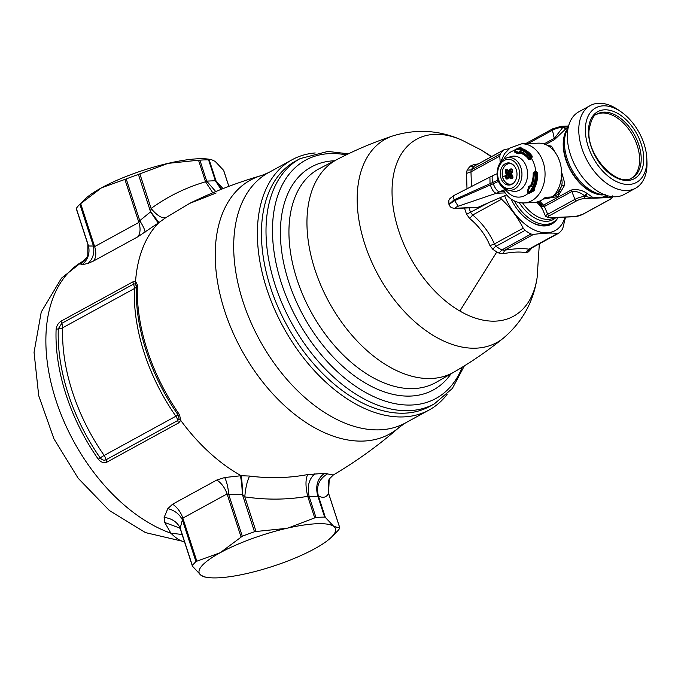 <?xml version="1.0" encoding="UTF-8"?>
<svg xmlns="http://www.w3.org/2000/svg" width="681" height="681" viewBox="0 0 681 681"><rect width="100%" height="100%" fill="white"/><g stroke="black" fill="none" stroke-linecap="round" stroke-linejoin="round"><path stroke-width="1.02" d="M631.542 178.133A36.382 22.473 61.3 0 0 639.561 161.95A36.382 22.473 61.3 0 0 625.439 125.159A36.382 22.473 61.3 0 0 596.658 114.348M646.771 162.972A42.477 26.236 -118.7 0 1 613.904 180.21A42.477 26.236 -118.7 0 1 585.439 127.313A42.477 26.236 -118.7 0 1 621.574 112.195A42.477 26.236 -118.7 0 1 646.797 158.315A42.477 26.236 -118.7 0 1 646.771 162.972M646.797 158.315L646.95 161.516A47.134 29.113 -118.7 0 1 646.916 166.683A47.134 29.113 -118.7 0 1 635.501 188.254A47.134 29.113 -118.7 0 1 597.773 175.46A47.134 29.113 -118.7 0 1 578.859 127.117A47.134 29.113 -118.7 0 1 590.274 105.546A47.134 29.113 -118.7 0 1 618.961 110.339L621.574 112.195M635.501 188.254L624.068 194.511A47.134 29.113 -118.7 0 1 586.341 181.708A47.134 29.113 -118.7 0 1 567.418 133.374A47.134 29.113 -118.7 0 1 578.833 111.803L590.274 105.546M605.29 194.732L603.357 194.706L602.106 193.702M603.766 194.596L603.077 194.136M605.213 194.775L603.357 194.706A40.324 24.908 61.3 0 1 576.143 176.294A40.324 24.908 61.3 0 1 568.116 128.054M545.532 144.525L554.538 139.596L568.533 126.215M547.26 145.351L551.508 146.168L555.458 152.867M561.553 171.927L564.515 182.448L564.353 185.692L557.816 196.562L543.106 199.133M612.653 195.881C613.164 196.911 612.33 198.077 610.142 199.38A1.796 1.107 -118.7 0 1 609.818 199.473A5.525 1.268 162 0 0 609.997 197.533L592.989 198.239L585.473 196.4L587.328 193.549L593.474 197.933C598.667 197.124 601.374 197.013 601.57 197.592L606.371 195.404M540.859 205.296L545.583 216.354A7.312 1.677 162 0 1 547.711 214.268L543.744 204.99L541.701 205.024L540.067 203.849L539.292 204.785L542.502 209.135M587.328 193.549L586.545 193.081C581.795 189.939 576.594 188.952 570.942 190.118L543.744 204.99M566.09 128.164L563.017 127.262L568.592 126.011M565.613 128.649L562.319 127.287L562.515 127.781L554.53 138.175L543.974 143.955M550.18 147.258L551.508 146.168M561.476 176.268L563.051 176.038M560.931 180.482A24.933 18.753 87.6 0 0 561.587 176.541L562.148 182.653L561.723 185.734L564.353 185.692M601.042 197.907L608.32 195.966M553.508 195.932A25.989 19.545 -92.4 0 0 561.723 185.734L557.884 194.638L547.515 198.375M593.313 198.043L584.034 198.614A1.796 1.345 -92.4 0 0 584.775 196.426L585.473 196.4L584.647 195.898C580.621 192.493 576.356 191.02 571.853 191.497L544.494 206.471L543.532 205.117A39.43 24.354 61.3 0 1 539.744 201.057M584.034 198.614A5.525 1.268 162 0 0 576.586 200.852L549.38 215.732A1.796 1.107 61.3 0 1 547.711 214.268L574.917 199.388A7.312 1.677 162 0 1 584.775 196.426L586.545 193.081M544.494 206.471L542.153 206.173L541.701 205.024A38.374 23.707 61.3 0 1 538.484 201.559M542.153 206.173L540.067 203.849A35.097 21.681 61.3 0 1 538.058 201.712M540.927 205.458L540.663 204.726L540.927 205.458L539.292 204.785A34.05 21.034 61.3 0 1 536.705 202.095M593.738 198.018L601.017 197.796M510.988 198.937A38.349 23.69 61.3 0 0 528.32 220.201A38.349 23.69 61.3 0 0 531.274 222.108A38.349 23.69 61.3 0 0 558.097 217.409A37.455 23.137 -118.7 0 1 552.589 222.568A37.455 23.137 -118.7 0 1 518.377 207.228A37.455 23.137 -118.7 0 1 514.385 200.929M552.589 222.568L550.614 223.657A37.455 23.137 -118.7 0 1 530.703 221.708A37.455 23.137 -118.7 0 1 528.064 220.023M565.026 217.12A45.704 28.227 -118.7 0 1 530.891 228.178A45.704 28.227 -118.7 0 1 504.612 195.728M509.116 148.739L504.263 149.624M500.195 162.81L499.786 156.094L500.254 154.025A50.181 31.003 -118.7 0 1 503.71 150.016L474.597 165.934L504.204 149.667M500.263 197.626L501.539 199.227C510.648 207.85 517.866 217.503 523.204 228.186L494.397 243.943L495.947 246.318L525.06 230.391L523.204 228.186M565.528 217.094L562.693 228.833A50.181 31.003 -118.7 0 1 559.229 232.842L557.654 233.43C551.482 232.732 543.412 233.072 533.461 234.434L531.001 234.017A50.181 31.003 -118.7 0 1 528.873 232.851A50.181 31.003 -118.7 0 1 525.06 230.391M559.229 232.842L558.726 233.2M533.461 234.434L504.655 250.191L503.208 253.69L499.028 253.111A52.096 32.177 -118.7 0 1 496.824 251.91A52.096 32.177 -118.7 0 1 492.865 249.357L489.971 245.62C485.664 235.183 478.896 226.135 469.669 218.49L472.733 214.983L470.665 212.532A50.181 31.003 -118.7 0 1 469.047 207.875M466.996 188.748L466.519 173.417L470.98 171.85L471.141 169.952A50.181 31.003 -118.7 0 1 474.597 165.934A5.38 4.18 -132 0 1 470.699 165.909L474.231 164.479L475.678 165.262M530.116 248.761L528.848 249.186L525.877 252.745L528.337 251.893A5.38 4.18 48 0 1 529.495 249.203L558.667 233.234M557.654 233.43L528.848 249.186C523.195 248.207 515.134 248.539 504.655 250.191L501.888 249.936A50.181 31.003 -118.7 0 1 499.76 248.778A50.181 31.003 -118.7 0 1 495.947 246.318A5.38 2.622 125.3 0 0 492.865 249.357M489.971 245.62L494.397 243.943C489.588 232.97 482.361 223.317 472.733 214.983L501.539 199.227M469.669 218.49L466.621 214.285L488.864 202.589M466.519 173.417L467.106 170.071L471.141 169.952L500.254 154.025M478.036 163.968L474.231 164.479M503.208 253.69C513.082 251.885 520.642 251.578 525.877 252.745M355.38 399.168A139.792 86.351 -118.7 0 1 266.782 274.417A139.792 86.351 -118.7 0 1 295.545 161.125L300.125 158.622A139.792 86.351 61.3 0 0 271.361 271.915A139.792 86.351 61.3 0 0 359.968 396.657A139.792 86.351 -118.7 0 0 434.282 403.91L429.694 406.421A139.792 86.351 -118.7 0 1 355.38 399.168M447.179 394.282A142.661 88.121 -118.7 0 1 443.322 398.87A142.661 88.121 -118.7 0 1 429.09 410.022A142.661 88.121 -118.7 0 1 353.252 402.616A142.661 88.121 -118.7 0 1 266.714 288.761A142.661 88.121 -118.7 0 1 277.959 170.837A142.661 88.121 -118.7 0 1 292.192 159.694A142.661 88.121 -118.7 0 1 315.192 152.961M189.786 203.304L165.67 217.758L158.937 222.576A153.949 95.102 61.3 0 0 157.405 224.168A153.949 95.102 61.3 0 0 135.562 281.381L137.366 284.947A153.94 95.093 61.3 0 0 179.529 414.729L180.72 420.398A153.949 95.102 61.3 0 0 241.168 475.713L249.586 476.062C269.259 478.598 288.608 478.113 307.625 474.589L324.445 473.338L333.29 475.006C356.955 461.003 379.053 445.016 399.568 427.038L405.425 422.961L429.09 410.022M216.141 192.995L189.284 203.551C212.761 191.974 236.979 182.585 261.93 175.375L261.93 175.375A144.772 89.432 61.3 0 0 236.128 191.352A144.772 89.432 61.3 0 0 254.49 370.881A144.772 89.432 61.3 0 0 399.568 427.038M82.878 261.3L80.809 264.143L82.035 264.739L88.138 263.377L93.586 260.993L137.826 236.801L158.937 222.576L150.688 211.748L151.105 208.48L139.852 173.842L138.422 174.447A78.86 18.106 162 0 0 126.215 178.933L101.571 187.786L79.873 204.274A78.86 18.106 162 0 0 79.277 204.853A78.86 18.106 162 0 0 76.332 208.403L76.306 208.59M249.586 476.062C247.092 481.212 245.492 488.149 244.794 496.858L242.496 494.355C242.419 486.575 241.976 480.36 241.168 475.713L224.687 477.526L216.83 480.011L172.591 504.204L167.815 508.63L164.13 517.441L164.742 522.497L170.88 533.197L182.125 534.483M61.205 321.074L132.923 281.857L135.562 281.381L135.17 283.841L133.408 284.173L61.69 323.398A3.584 2.213 -118.7 0 1 61.205 321.074C58.294 322.93 56.591 325.697 56.106 329.374A153.949 95.102 61.3 0 0 98.268 459.173C101.009 462.399 103.921 463.369 107.011 462.076L178.728 422.858L180.72 420.398L179.06 418.934L178.303 415.231A7.168 0.987 -35 0 0 175.877 416.219A151.437 93.552 -118.7 0 1 134.404 288.548A7.168 3.924 -177.8 0 0 136.37 286.148A3.584 1.958 2.2 0 1 137.366 284.947M333.29 475.006L329.238 479.049L328.557 493.376L328.421 480.931L329.238 479.066M327.714 473.755C319.1 478.845 315.984 486.217 318.359 495.887C322.964 498.364 326.361 497.53 328.557 493.376L339.81 528.013L333.775 526.387L325.365 517.441L318.359 495.887L317.848 496.202C315.158 486.302 317.355 478.683 324.445 473.338M314.911 473.729C308.859 479.041 306.952 486.651 309.174 496.56L317.848 496.202L324.65 517.126L325.365 517.441M307.625 474.589C305.42 479.415 305.454 486.66 307.718 496.33L309.174 496.56L315.975 517.492L314.724 517.883L307.718 496.33C287.127 499.854 266.143 500.033 244.794 496.858L256.047 531.495L286.573 528.345A71.684 16.455 -18 0 1 288.114 527.996L286.573 528.345A71.684 16.455 -18 0 0 220.142 552.751L196.835 561.195L182.84 518.122L180.201 528.115L180.746 530.252L179.716 528.056M135.17 283.841L136.37 286.148A153.106 94.582 61.3 0 0 178.303 415.231L179.529 414.729M165.67 217.758C161.737 218.482 156.885 215.392 151.105 208.48C167.552 196.537 185.692 187.633 205.534 181.776L198.537 160.222L168.003 163.372L139.852 173.842M212.795 192.791L205.534 181.776L206.692 181.103L199.899 160.18L198.537 160.222M215.732 191.565L206.692 181.103L215.366 180.746L221.07 189.395M221.563 189.199L215.366 180.746L208.573 159.822A78.86 18.106 162 0 0 199.899 160.18M132.923 281.857L133.408 284.173A7.168 4.426 -118.7 0 1 134.404 288.548L62.686 327.774A7.168 4.426 -118.7 0 0 61.69 323.398L58.302 328.838A7.168 3.924 -177.8 0 0 62.686 327.774A151.437 93.552 61.3 0 0 104.159 455.444A7.168 0.987 -35 0 0 100.235 457.93C102.022 460.033 103.938 460.645 105.998 459.786A7.168 4.426 61.3 0 0 104.159 455.444L175.877 416.219A7.168 4.426 61.3 0 1 177.715 420.56L179.06 418.934M242.496 494.355L228.722 494.483L227.079 493.929L182.84 518.122A17.919 11.075 -118.7 0 0 172.591 504.204M240.325 475.772C241.432 480.343 242.078 486.481 242.283 494.159L254.498 531.759L256.047 531.495M224.687 477.526C226.799 481.816 228.144 487.468 228.722 494.483L242.291 536.236L220.142 552.751A71.684 16.455 -18 0 0 200.904 575.198L204.726 577.003L207.186 577.403A71.684 16.455 -18 0 1 200.904 575.198L192.493 566.251M167.815 508.63C174.625 510.35 179.478 514.078 182.38 519.833L195.949 561.587L196.835 561.195M164.13 517.441C171.842 518.403 177.205 521.961 180.201 528.115L192.408 565.707A78.86 18.106 162 0 1 195.949 561.587M164.742 522.497L179.716 528.047M184.474 541.718L145.462 532.602L109.394 510.546L78.196 478.3L53.952 438.836L38.706 395.67L34.05 352.349L41.252 311.992L61.477 278.154L82.605 261.461A153.949 95.102 61.3 0 0 68.091 273.013A153.949 95.102 61.3 0 0 60.898 414.022A153.949 95.102 61.3 0 0 170.88 533.197C175.375 537.675 179.341 540.399 182.772 541.386L184.457 541.65M80.809 264.143L86.981 257.307L83.354 261.019M87.551 243.211L88.547 245.994L93.433 246.028L94.633 246.607L138.873 222.415L139.775 220.687L150.688 211.748M82.035 264.739C87.858 259.87 90.028 253.621 88.547 245.994L76.332 208.403M88.138 263.377C92.905 258.806 94.676 253.026 93.433 246.028L79.873 204.274M145.019 232.272C145.087 230.272 143.342 226.407 139.775 220.687L126.215 178.933M158.23 223.062L150.637 212.038L138.422 174.447M339.776 528.209L339.776 528.209A78.86 18.106 162 0 1 336.831 531.759L331.647 536.968A71.684 16.455 -18 0 1 314.537 548.826A71.684 16.455 162 0 1 248.105 573.24A71.684 16.455 162 0 1 246.565 573.589A71.684 16.455 -18 0 1 207.186 577.403M324.65 517.126A78.86 18.106 162 0 0 315.975 517.492M331.647 536.968A71.684 16.455 -18 0 0 333.775 526.387A71.684 16.455 -18 0 0 288.114 527.996L314.724 517.883M208.573 159.822L211.391 159.609L215.205 161.414L223.615 170.361L228.825 186.381M254.498 531.759A78.86 18.106 162 0 0 242.291 536.236M182.772 541.386L184.389 541.446M79.277 204.853L84.47 199.644A71.684 16.455 -18 0 1 101.571 187.786A71.684 16.455 -18 0 1 168.003 163.372A71.684 16.455 -18 0 1 169.552 163.023A71.684 16.455 -18 0 1 208.931 159.209L211.391 159.609M511.159 174.345L512.708 175.945L512.776 176.992L510.52 178.737A27.87 12.777 -146.3 0 1 508.92 177.094A27.87 13.194 139.8 0 0 507.915 178.899L506.485 179.001L505.651 178.013L505.404 175.928L506.409 174.123L505.217 172.463L505.242 170.369L505.966 169.28L507.396 169.203L508.588 170.854L510.001 169.033L511.712 168.922L512.546 169.909L512.512 172.004L511.099 173.825L512.699 175.468L512.955 177.554L512.231 178.643L510.52 178.737M512.069 178.056L512.231 178.643L511.295 178.064A27.155 12.454 -146.3 0 1 509.746 176.464L512.802 176.336M507.941 178.09L506.485 179.001M508 178.269L507.915 178.899M511.099 173.332L507.294 173.57A27.155 12.454 -146.3 0 1 506.128 171.952L506.724 169.841L507.549 169.833L507.396 169.203L507.549 169.833L505.966 169.28M507.183 178.362L506.366 176.345L505.404 175.928M512.487 171.271L509.473 171.399A27.155 12.854 -40.2 0 1 510.844 169.629L511.61 169.535L512.427 170.497L512.512 172.004M510.001 169.033L510.844 169.629L511.712 168.922M512.776 176.992L512.955 177.554M511.908 178.218L512.725 177.043L512.699 175.468M508.852 176.524L505.651 178.013M511.729 172.336L505.242 170.369M511.073 173.195L506.128 171.952L505.217 172.463M512.427 170.497L512.546 169.909L512.427 170.497M503.514 182.593A11.109 8.359 -92.4 0 0 509.099 185.079A11.109 8.359 -92.4 0 0 516.624 177.537A11.109 8.359 -92.4 0 0 513.763 165.372A11.109 8.359 -92.4 0 0 508.179 162.878A11.109 8.359 -92.4 0 0 500.654 170.42A11.109 8.359 -92.4 0 0 503.514 182.593M514.547 150.552L514.793 152.221L518.054 153.846L519.748 153.293L519.118 152.748L520.003 153.097A20.881 15.706 -92.4 0 1 527.111 157.43A20.881 15.706 87.6 0 1 528.609 159.243L530.422 159.371L531.461 158.477A23.554 17.715 87.6 0 1 535.777 171.765L534.491 171.893L533.18 173.306A20.881 15.706 87.6 0 1 530.559 185.581L528.652 186.449L527.486 191.276L528.252 193.242A23.554 17.715 87.6 0 1 507.277 191.838A23.554 17.715 -92.4 0 1 506.009 190.357L505.634 190.076L503.974 191.719L499.556 191.906A8.24 3.311 -113.9 0 1 493.308 183.691L454.414 200.725L448.992 204.47M498.049 180.065L454.116 199.805C453.078 196.86 453.265 195.379 454.687 195.37M492.874 182.363A8.24 3.311 -113.9 0 1 493.299 175.417L489.962 177.043M503.812 159.269A23.554 17.715 -92.4 0 1 514.359 150.467L515.091 149.582L520.71 147.105L521.595 148.535L520.769 148.237L520.71 147.105M514.725 150.118A0.715 0.698 -95.3 0 0 514.564 151.199L514.513 151.914M514.564 151.199L514.793 152.221M519.841 153.174L519.16 152.689L520.012 152.178L519.943 151.437L518.42 152.289L519.118 152.74L518.343 152.28L518.241 152.97L519.118 152.748L518.42 152.289A21.494 16.165 -92.4 0 0 518.343 152.28L514.606 150.629A0.715 0.485 116.1 0 0 514.708 151.335L518.241 152.97L518.054 153.846M518.181 153.889L518.343 153.012A0.715 0.443 -64.7 0 1 518.352 152.612L518.36 152.587A21.196 15.944 -92.4 0 0 518.284 152.578A0.715 0.443 115.3 0 0 518.275 152.978L518.113 153.872M520.003 153.097L520.012 152.178A21.826 16.412 87.6 0 1 529.001 158.596L530.422 159.371M528.609 159.243L529.239 158.077L531.035 158.877M534.781 190.416L529.282 193.276L528.771 192.8L534.5 190.05L534.781 190.416L534.483 188.211L533.895 187.99L533.359 188.033L533.487 190.025L534.5 190.05L533.895 187.99A25.078 18.864 -92.4 0 0 537.045 173L537.692 172.974L536.279 171.714L535.028 172.514L535.24 171.808M529.282 193.276L528.252 193.242L527.494 191.846M532.236 156.196L531.214 157.49L531.861 158.111L532.236 156.196A25.478 19.162 -92.4 0 0 530.286 153.829A25.478 19.162 -92.4 0 0 521.595 148.535A0.715 0.46 103.8 0 1 521.203 148.935L519.731 147.683L520.735 147.317L514.81 150.075A0.715 0.715 0 0 0 514.649 151.301L514.649 151.301M531.861 158.111L530.397 158.256L530.916 157.711L530.193 157.166A23.98 18.038 -92.4 0 0 516.777 149.65L516.973 149.02L514.606 150.629M527.486 191.276L528.107 192.17L533.027 189.539L532.585 187.692L533.359 188.033A24.967 18.779 -92.4 0 0 536.543 173.136L535.981 172.446L535.692 173.17L537.045 173L536.066 172.421L534.372 172.582L534.491 171.893M534.372 172.582L534.185 173.297L534.372 172.582L533.18 173.306M528.107 192.17L528.652 192.697A0.715 0.638 130.6 0 1 528.039 192.595A0.715 0.715 0 0 1 527.826 191.846L529.707 187.249A21.494 16.165 -92.4 0 0 529.75 187.164L530.056 186.407L529.75 187.164L531.35 186.568L530.124 186.424L530.397 185.649M528.677 186.373L529.486 187.062A21.196 15.944 -92.4 0 0 529.529 186.977L530.252 185.607L529.316 186.781L528.703 186.288M528.43 189.752L529.265 186.909L528.652 186.449M527.852 191.795L528.771 192.8L533.487 190.025L533.027 189.539L534.483 188.211A25.478 19.162 -92.4 0 0 537.692 172.974M506.766 189.786L503.974 191.719L504.536 192.289M505.498 189.267L496.228 193.276C493.802 192.519 491.852 189.71 490.397 184.849M490.039 183.751L489.92 177.069L454.031 195.447C447.792 199.993 448.898 199.337 448.924 204.266L448.966 204.36M504.979 192.91L496.228 193.276L458.211 206.215L454.116 199.805L448.983 204.436C450.354 207.313 450.89 207.96 455.691 208.429L476.938 207.543A5.38 4.043 -92.4 0 0 478.053 207.288L506.545 194.894M514.887 150.067L515.091 149.582M504.383 191.872L507.251 195.668C511.967 200.623 517.56 203.049 524.029 202.938L533.47 202.546A29.572 22.243 -92.4 0 0 545.37 197.277L552.453 196.979A29.572 22.243 -92.4 0 0 552.963 149.786A29.572 22.243 -92.4 0 0 538.092 143.163L521.569 143.844L510.239 147.871L504.561 153.668L500.186 162.853M519.943 151.437A22.584 16.982 87.6 0 1 529.239 158.077L530.414 156.928A24.346 18.31 -92.4 0 0 520.233 149.675L519.577 148.143L521.203 148.935A25.078 18.864 -92.4 0 1 531.682 156.477L531.137 156.485A24.967 18.779 -92.4 0 0 520.693 149.045A0.715 0.46 103.5 0 0 520.233 149.675M535.513 172.472L536.279 171.714M531.35 186.568A22.584 16.982 -92.4 0 0 534.185 173.297L535.692 173.17A24.346 18.31 -92.4 0 1 532.585 187.692M535.709 172.463L535.394 173.187A23.98 18.038 -92.4 0 1 530.176 190.901L530.763 191.489M516.777 149.65L519.577 148.143M507.703 178.507L508.775 176.626A0.715 0.715 0 0 1 509.354 176.277A0.715 0.536 87.6 0 0 508.979 176.507L508.92 177.094L509.746 176.464A0.715 0.536 87.6 0 0 509.354 176.277L512.716 176.141M511.099 173.825L510.929 173.391A0.715 0.715 0 0 0 510.98 174.302L511.099 173.825M512.384 171.501L509.09 171.638A0.715 0.536 87.6 0 0 509.473 171.399L508.588 170.854L508.494 171.357A0.715 0.715 0 0 0 509.09 171.638A0.715 0.536 87.6 0 1 508.707 171.45L507.243 169.637M511.269 174.608L506.366 176.345A27.155 12.854 -40.2 0 1 506.604 175.894A27.155 12.854 -40.2 0 1 507.354 174.583A0.715 0.536 87.6 0 0 507.294 173.57L506.409 174.123L507.354 174.583L511.099 174.43M597.407 113.897A36.382 22.473 -118.7 0 1 626.529 123.78A36.382 22.473 -118.7 0 1 641.136 161.091A36.382 22.473 -118.7 0 1 632.326 177.741C617.59 188.441 586.018 155.311 589.091 129.909C591.048 119.771 593.823 114.434 597.407 113.897M588.537 129.118A38.17 23.58 -118.7 0 1 618.076 113.633A38.17 23.58 -118.7 0 1 643.664 161.167A38.17 23.58 -118.7 0 1 614.126 176.651A38.17 23.58 -118.7 0 1 588.537 129.118M568.252 127.415L564.277 136.481A39.634 24.482 61.3 0 0 574.985 176.771A39.634 24.482 61.3 0 0 595.441 193.455L605.213 195.004M566.686 129.909A39.43 24.354 61.3 0 0 574.636 176.915A39.43 24.354 61.3 0 0 602.268 194.97M554.538 139.596L552.453 130.25A1.796 1.107 -118.7 0 1 552.819 128.777L561.059 126.317A1.796 1.345 87.6 0 1 562.319 127.287A7.312 1.677 162 0 0 552.453 130.25L528.09 143.572M561.076 175.323L562.583 174.813M576.586 200.852A1.796 1.107 61.3 0 1 574.917 199.388L571.853 191.497A2.511 1.549 61.3 0 0 570.942 190.118M560.591 126.453A1.796 1.345 87.6 0 1 561.059 126.317L568.592 126.002M545.966 197.252A24.933 18.753 87.6 0 1 545.285 197.362M544.042 198.426L545.745 198.443A25.989 19.545 -92.4 0 0 551.525 197.022M609.997 197.533A1.796 1.345 -92.4 0 0 610.738 196.477M549.38 215.732A5.525 1.268 162 0 0 549.209 217.665L575.164 216.584A5.525 1.268 162 0 0 582.621 214.345L609.818 199.473M525.613 143.648L525.562 143.682A1.796 1.107 -118.7 0 1 525.613 143.648L552.819 128.777M545.583 216.354L548.741 217.792A1.796 1.345 -92.4 0 0 549.209 217.665M575.164 216.584A1.796 1.345 87.6 0 1 574.704 216.72L582.936 214.26A1.796 1.107 -118.7 0 1 582.621 214.345M583.183 214.038A1.796 1.107 -118.7 0 1 582.936 214.26L610.142 199.38M522.625 202.947A34.05 21.034 61.3 0 0 523.221 203.789A34.05 21.034 61.3 0 0 554.325 217.741L554.674 217.545M519.186 202.546A35.097 21.681 61.3 0 0 521.016 205.236A35.097 21.681 61.3 0 0 555.977 217.494M499.786 156.094L470.98 171.85L471.465 186.551M531.001 234.017L501.888 249.936L499.028 253.111M466.621 214.285A52.096 32.177 -118.7 0 1 464.519 208.063M467.106 170.071A52.096 32.177 -118.7 0 1 470.699 165.909M531.793 247.927A52.096 32.177 -118.7 0 1 528.337 251.893M491.341 156.698L481.169 149.99L461.965 140.175A100.899 62.329 -118.7 0 0 392.043 190.212A100.899 62.329 -118.7 0 0 459.845 311.03L496.824 251.91M539.343 243.807L537.122 277.601A100.899 62.329 -118.7 0 1 459.845 311.03M392.911 135.894C373.869 142.184 355.388 149.973 337.47 159.26A121.329 74.944 -118.7 0 0 311.404 257.299A121.329 74.944 -118.7 0 0 388.502 366.335A121.329 74.944 -118.7 0 0 453.895 372.132C471.38 362.054 487.902 350.689 503.48 338.057A115.949 71.624 -118.7 0 1 435.116 336.559A115.949 71.624 -118.7 0 1 360.232 227.062A115.949 71.624 -118.7 0 1 392.911 135.894C416.483 128.692 439.492 130.122 461.965 140.175M453.895 372.132L436.419 382.194A121.771 75.225 -118.7 0 1 370.787 376.38A121.771 75.225 -118.7 0 1 293.409 266.943A121.771 75.225 -118.7 0 1 319.568 168.539L337.47 159.26M451.035 373.775A127.083 78.502 -118.7 0 1 365.816 383.335A127.083 78.502 -118.7 0 1 281.832 252.447A127.083 78.502 -118.7 0 1 334.541 160.776M462.28 367.153A135.808 83.891 -118.7 0 1 363.756 391.413A135.808 83.891 -118.7 0 1 272.885 241.159A135.808 83.891 -118.7 0 1 346.186 154.876M261.93 175.375L268.518 172.642A142.661 88.121 61.3 0 0 254.294 183.785A142.661 88.121 61.3 0 0 267.02 352.596A142.661 88.121 61.3 0 0 405.425 422.961M223.045 188.611L216.175 181.333L209.178 159.78M56.106 329.374L58.302 328.838A153.114 94.582 61.3 0 0 100.235 457.93A3.584 0.494 -35 0 1 98.268 459.173M107.011 462.076L105.998 459.786L177.715 420.56A3.584 2.213 61.3 0 0 178.728 422.858M216.83 480.011C221.546 483.195 224.96 487.834 227.079 493.929L241.065 537.003M93.586 260.993C96.132 257.503 96.481 252.711 94.633 246.607L80.639 203.534M137.826 236.801A17.919 11.075 61.3 0 0 138.873 222.415L124.878 179.341M511.295 178.064L512.546 177.315M505.642 175.468A27.955 5.465 164.5 0 0 502.672 177.29A10.3 7.746 87.6 0 1 504.468 166.453A10.3 7.746 87.6 0 1 512.682 164.385M513.465 183.206A10.3 7.746 87.6 0 1 502.672 177.29M506.724 169.841L507.541 170.046M509.558 176.268L512.027 175.392M510.844 169.629L512.282 170.352M504.298 180.814A10.751 8.087 -92.4 0 0 510.818 184.653A10.751 8.087 -92.4 0 0 511.227 184.619M503.744 167.535A10.751 8.087 87.6 0 1 509.924 163.168A10.751 8.087 87.6 0 1 510.341 163.159M501.897 185.317A14.624 10.998 -92.4 0 0 517.339 183.215A14.624 10.998 -92.4 0 0 515.389 162.648A14.624 10.998 -92.4 0 0 499.948 164.742A14.624 10.998 -92.4 0 0 501.897 185.317M517.177 161.235A16.387 12.326 -92.4 0 0 506.468 158.001C496.526 160.597 493.734 178.694 501.769 186.492L507.805 190.084A16.387 12.326 -92.4 0 0 510.163 190.322A16.387 12.326 -92.4 0 0 521.374 179.273A16.387 12.326 -92.4 0 0 517.177 161.235M502.059 186.645A16.387 12.326 -92.4 0 0 507.805 190.084L512.35 191.123A17.646 13.271 87.6 0 0 526.515 181.061A17.646 13.271 87.6 0 0 522.446 160.069A17.646 13.271 87.6 0 0 510.92 156.587L506.468 158.001M498.526 181.367L493.308 183.691M524.029 202.938A29.572 22.243 -92.4 0 0 544.051 182.866A29.572 22.243 -92.4 0 0 536.441 150.475A29.572 22.243 -92.4 0 0 521.569 143.844M533.972 172.795A0.715 0.715 0 0 0 533.785 173.297L533.785 173.297A21.826 16.412 87.6 0 1 532.465 182.695A21.826 16.412 87.6 0 1 531.044 186.134L530.559 185.581M506.298 189.616L505.634 190.076M528.235 192.757L528.039 192.595A0.715 0.638 130.6 0 1 527.835 192.068M458.211 206.215C455.138 207.441 454.67 208.097 456.815 208.173L455.691 208.429M456.815 208.173L478.053 207.288M531.12 157.498L530.414 156.928L531.137 156.485L531.12 157.498M545.745 198.443L547.669 198.367M548.741 217.792L574.704 216.72M491.622 156.545L481.169 149.99M503.48 338.057C522.259 322.096 533.47 301.947 537.122 277.601M348.374 153.821L327.85 151.429L300.125 158.622M464.348 365.884L452.354 388.476L434.282 403.91M268.518 172.642L292.192 159.694M215.426 193.353L192.527 201.993M76.255 208.59L87.875 244.377L87.806 255.341L86.981 257.29M339.862 528.022L328.233 492.227M228.867 186.364L223.743 170.573M192.374 566.039L180.746 530.252M510.299 163.151L509.924 163.168C503.812 164.598 501.369 169.339 502.604 177.375C504.17 182.116 506.902 184.542 510.818 184.653L511.193 184.636M511.448 169.407L512.376 170.463L512.325 171.586L510.929 173.391M497.019 173.757L493.299 175.417M533.785 173.297L532.465 182.695M519.765 147.666A0.715 0.715 0 0 0 519.705 147.692L514.776 150.092"/></g></svg>
